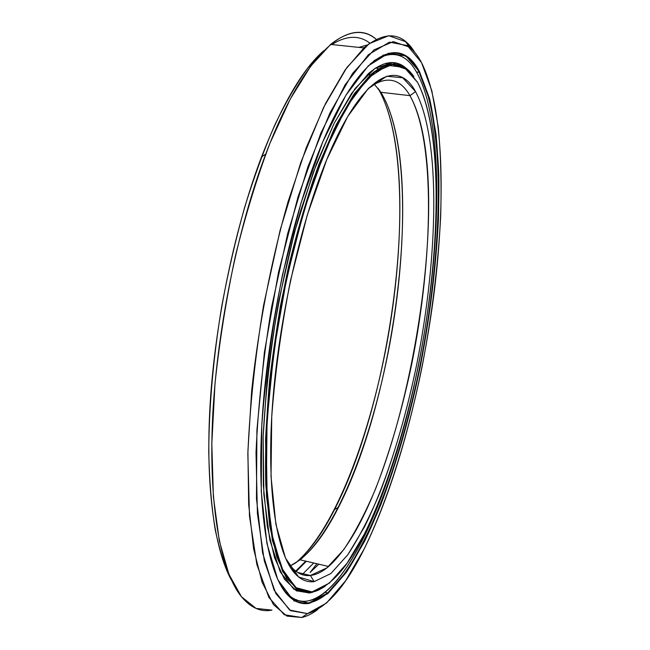 <?xml version="1.0" encoding="UTF-8"?>
<svg xmlns="http://www.w3.org/2000/svg" width="650" height="650" viewBox="0 0 650 650"><rect width="100%" height="100%" fill="white"/><g stroke="black" fill="none" stroke-linecap="round" stroke-linejoin="round"><path stroke-width="0.97" d="M375.659 67.957L378.332 68.827L375.659 67.957M318.841 564.192L310.091 572.455L318.841 564.192M307.133 574.697L306.02 575.461L307.133 574.697M302.136 574.6L313.731 562.997M388.594 64.48L385.564 63.367M325.065 586.381L318.224 590.257L311.504 592.247L318.224 590.257L325.065 586.381M417.479 82.257C438.124 120.892 440.716 204.961 430.389 291.086C419.738 377.618 396.394 468.293 366.364 530.099C348.554 566.727 330.428 587.332 311.984 591.923L329.444 583.074L347.132 563.128L364.284 534.251C386.449 489.409 405.218 429.366 418.324 365.966C440.432 255.637 443.966 133.153 417.479 82.257L404.227 67.421L387.611 65.309L368.168 77.919L346.824 106.527L324.959 151.019L304.314 209.422L286.756 277.761L273.959 350.374L267.053 420.891L266.411 483.389L271.659 533.382L281.848 568.327L295.726 587.576L311.984 591.923L296.595 588.201L283.262 571.285L273.073 540.41L267.109 495.909L266.24 439.595C268.344 397.118 273.276 352.698 281.044 306.312C290.29 260.447 301.34 218.067 314.194 179.181L334.433 129.789L355.054 93.787L374.692 72.15L392.332 64.504L407.282 69.55L417.479 82.257M409.963 95.656L415.545 91.609C397.077 56.924 359.401 75.904 323.643 167.326C297.692 233.204 276.827 331.435 271.895 413.936C266.971 496.567 277.485 555.027 295.197 573.788C301.023 579.922 307.328 582.538 314.113 581.636L310.424 575.477C303.713 576.249 297.481 573.576 291.728 567.458L286.658 560.674C293.662 571.602 301.584 576.542 310.424 575.477L297.602 572.439L310.424 575.477C316.355 574.779 322.416 571.781 328.616 566.475C404.3 499.184 459.119 182.78 409.963 95.656C399.799 78.032 386.157 75.424 369.046 87.831C386.157 75.424 399.799 78.032 409.963 95.656L380.876 92.3L409.963 95.656C435.744 142.212 432.973 258.554 411.832 363.569C402.252 409.37 390.138 451.214 375.489 489.101C365.438 512.785 354.859 532.951 343.761 549.599L326.95 567.84L310.424 575.477L314.113 581.636L330.826 573.568L347.815 554.734L364.341 527.158C385.743 484.193 403.942 426.197 416.642 364.837C438.092 257.993 441.269 139.571 415.545 91.609L409.963 95.656M374.262 84.191L380.876 92.3L374.262 84.191M378.56 89.034L380.876 92.3L378.56 89.034M295.709 571.131L305.752 561.129M296.173 571.472L306.345 561.267M295.124 563.314C335.229 530.262 371.256 432.9 388.44 334.807C405.446 236.681 404.471 132.876 377.91 88.205C422.638 163.881 394.469 393.234 334.555 509.519C322.051 534.194 308.912 552.126 295.124 563.314M290.339 565.858C307.092 557.383 323.172 537.818 338.577 507.163C397.402 392.567 425.198 164.442 380.876 92.3C407.136 134.834 408.233 237.209 391.536 334.238C374.684 431.259 339.243 527.621 300.154 559.821L290.339 565.858M415.545 91.609C441.269 139.571 438.092 257.993 416.642 364.837C406.916 411.45 394.656 454.098 379.86 492.765C369.704 516.969 359.019 537.623 347.815 554.734L330.826 573.568L314.113 581.636L298.626 576.989L285.48 558.098L275.892 524.306L271.026 476.336L271.741 416.626C275.121 372.198 281.393 326.755 290.55 280.304L307.231 215.174L326.861 159.331L347.685 116.561L368.079 88.798L386.726 76.229L402.724 77.789L415.545 91.609M413.879 76.619L406.949 69.087L391.958 64.017L374.278 71.654L354.583 93.308L333.913 129.358L313.617 178.823C300.731 217.774 289.656 260.227 280.394 306.183C272.61 352.649 267.67 397.158 265.574 439.709L266.459 496.121L272.456 540.686L282.685 571.61L296.067 588.534L311.504 592.247L298.391 589.964L286.618 578.435L276.827 557.058L269.693 525.736L265.826 485.046C264.989 453.676 266.216 419.242 269.514 381.761C274.016 343.314 280.361 304.939 288.543 266.622C297.611 229.352 307.734 195.293 318.906 164.426L336.18 124.735L353.6 94.721L370.362 74.937C388.318 59.914 402.821 60.474 413.879 76.619M293.979 589.306L297.188 589.274M367.51 44.915L358.881 47.393L367.51 44.915M294.718 600.356L296.034 599.731L294.718 600.356M388.7 53.17L389.155 53.373M293.946 599.909L295.945 599.69L293.946 599.909M317.834 609.424C312.39 613.616 307.019 616.314 301.706 617.5C307.019 616.314 312.39 613.616 317.834 609.424M421.541 62.652C443.56 106.454 445.754 197.868 434.427 290.371C422.727 383.338 397.629 480.407 365.048 547.194C346.352 585.504 327.169 607.644 307.499 613.608L301.706 617.5L307.499 613.608L326.552 603.005L345.702 580.653L364.154 548.974C387.912 500.175 407.834 435.898 421.785 368.29C431.762 316.737 438.051 266.183 440.659 216.621C441.594 184.543 440.798 154.7 438.262 127.091L431.803 90.659L421.541 62.652L407.387 45.589L389.496 42.136L368.371 54.73L344.988 84.996L320.873 133.088L297.993 196.982L278.517 272.236L264.387 352.398L256.904 430.121L256.466 498.615L262.584 552.858L274.113 590.151L289.583 610.025L307.499 613.608L290.631 610.699L275.844 593.548L264.363 561.104L257.408 513.524L256.019 452.587C258.058 406.331 263.266 357.736 271.643 306.8L287.787 233.196L307.832 166.969L330.021 112.742L352.609 73.377L374.067 49.847L393.266 41.616L409.5 47.133C413.993 50.797 418.007 55.973 421.541 62.652M419.144 72.304L419.616 71.971C399.701 31.98 357.346 51.415 317.062 156.073C289.193 228.004 267.012 334.076 261.95 422.719C256.888 511.493 268.312 573.934 287.186 594.49C294.084 601.908 301.567 604.841 309.636 603.281L309.327 602.761C301.267 604.313 293.784 601.372 286.902 593.954L279.589 583.294C288.194 598.528 298.106 605.012 309.327 602.761C315.364 601.608 321.506 598.325 327.754 592.93C368.485 555.693 405.649 448.744 424.442 342.192C443.016 235.584 444.527 122.111 419.144 72.304C407.404 49.855 391.032 47.141 370.045 64.155C391.032 47.141 407.404 49.855 419.144 72.304L416.455 72.012L419.144 72.304L429.154 98.922C434.038 121.046 437.109 146.347 438.368 174.85C439.457 233.643 432.64 301.243 419.754 367.088C409.402 416.853 396.321 462.589 380.51 504.302C369.639 530.506 358.15 553.044 346.044 571.911L327.608 593.052L309.327 602.761L309.636 603.281L327.925 593.531L346.377 572.341L364.219 541.994C387.221 495.081 406.599 432.811 420.152 367.193C429.837 317.135 435.931 268.092 438.409 220.066C439.278 189.012 438.466 160.192 435.955 133.599L429.618 98.638L419.616 71.971L419.144 72.304M295.929 599.69L296.408 599.609M419.616 71.971L429.618 98.638C434.493 120.803 437.556 146.153 438.807 174.688C439.887 233.569 433.046 301.259 420.152 367.193C409.784 417.024 396.695 462.824 380.868 504.603C369.988 530.847 358.491 553.426 346.377 572.341L327.925 593.531L309.636 603.281L292.516 599.308L277.818 579.719L266.939 543.522L261.243 491.311L261.779 425.685C265.411 376.602 272.309 326.332 282.474 274.893L301.031 202.963L322.831 141.692L345.865 95.314L368.274 65.821L388.602 53.194L405.884 55.989L419.616 71.971M414.871 52.496L405.454 41.6L388.741 35.718L368.964 43.802L346.864 67.502L323.602 107.421L300.755 162.589L280.15 230.108L263.599 305.24C255.06 357.256 249.811 406.859 247.845 454.058L249.486 516.173L256.872 564.574L268.889 597.464L284.261 614.729L301.706 617.5L286.934 616.102L273.496 604.638L262.121 582.303L253.597 548.811L248.666 504.644L247.91 451.189L251.672 390.788C258.408 326.966 271.188 260.707 288.072 201.638L306.191 147.843L325.569 103.439L345.134 69.94L363.943 47.921C385.328 30.452 402.301 31.972 414.871 52.496M376.196 39.26C363.634 28.738 348.441 30.452 330.623 44.419L310.724 66.121L290.184 99.198L270.018 143.089C257.075 177.279 245.513 215.036 235.316 256.352C226.249 298.813 219.481 341.25 214.996 383.662L211.819 443.625L213.387 496.779L219.302 540.792L228.922 574.275L241.451 596.733L256.051 608.424L271.952 610.114C260.861 612.3 250.64 607.783 241.296 596.546C221.252 571.789 208.682 508.219 212.501 420.566C216.352 333.019 237.372 228.759 265.736 154.082C304.736 50.716 349.928 15.974 376.196 39.26M369.891 43.127C359.117 34.962 346.434 35.433 331.833 44.541C346.434 35.433 359.117 34.962 369.891 43.127M323.773 50.733C302.9 68.762 282.141 104.179 261.503 156.975C235.292 225.834 215.402 320.149 210.226 402.586C205.116 485.071 214.394 549.583 231.514 580.271C224.989 567.076 219.554 550.192 215.199 529.628C211.575 507.024 209.43 481.333 208.756 452.554C208.869 407.591 213.297 357.11 221.829 305.776C228.207 271.676 235.82 238.818 244.684 207.204C254.101 176.857 264.176 149.378 274.901 124.776C285.813 102.172 296.766 83.289 307.759 68.12L323.773 50.733M312.089 592.508L313.17 591.711M374.53 60.45C392.551 49.408 406.794 53.731 417.259 73.426C439.449 114.579 441.448 205.871 429.666 296.92C441.448 205.871 439.449 114.579 417.259 73.426C406.616 53.389 392.096 49.262 373.693 61.043M414.424 384.402C394.591 474.671 361.489 560.511 326.446 591.151C320.182 596.546 314.023 599.804 307.962 600.925C298.667 602.688 290.201 598.479 282.563 588.291C290.201 598.479 298.667 602.688 307.962 600.925C348.441 592.312 391.324 490.433 414.424 384.402M295.734 589.94L296.798 590.988L297.099 590.574L296.985 591.086M382.947 55.201L382.866 55.998L382.947 55.201M383.89 54.99L385.312 55.185L383.89 54.99M407.517 69.558C396.979 59.036 383.963 60.369 368.469 73.556L351.569 93.421L334.011 123.565L316.607 163.442L300.308 211.697C285.066 264.656 273.374 324.139 266.955 381.81L263.152 436.621L263.356 485.526L267.312 526.37L274.56 557.789L284.464 579.223L296.368 590.769L309.603 593.019L316.688 590.874L309.603 593.019L293.849 589.225L280.215 571.829L269.839 540.069L263.851 494.309L263.161 436.483C265.484 392.949 270.733 347.588 278.891 300.389L294.369 232.651L313.308 172.266L334.1 123.386L355.119 88.489L374.985 68.404L392.673 62.579L407.517 69.558M385.653 63.342L390.179 64.196M310.091 572.455L316.924 563.745M295.197 573.788L291.728 567.458M307.864 574.868L307.182 575.567M334.555 509.519L338.577 507.163M300.154 559.821L328.616 566.475M406.949 69.087L407.282 69.55M367.331 74.596L370.362 74.937M294.174 598.878L292.947 599.276M302.608 602.972L293.711 600.803M287.186 594.49L286.902 593.954M325.089 592.288L327.754 592.93M405.454 41.6L409.5 47.133M330.623 44.419L363.943 47.921M261.503 156.975L265.736 154.082M362.993 47.824L364.463 47.466M383.297 55.039L383.216 55.868M292.898 599.243L293.353 598.747M295.588 589.355L295.831 590.468"/></g></svg>
